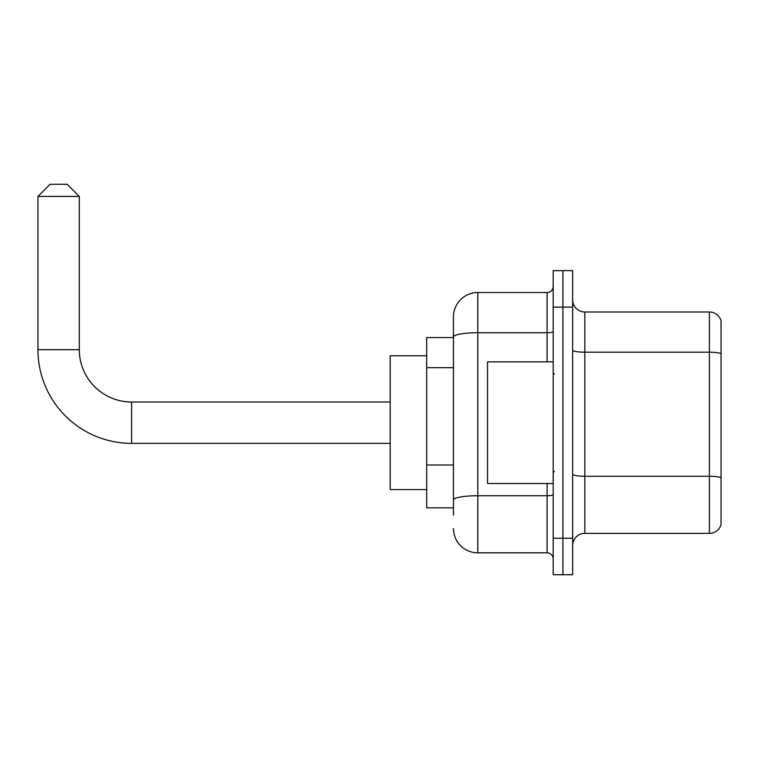 <?xml version="1.0" encoding="UTF-8"?>
<svg xmlns="http://www.w3.org/2000/svg" width="759" height="759" viewBox="0 0 759 759"><rect width="100%" height="100%" fill="white"/><g stroke="black" fill="none" stroke-linecap="round" stroke-linejoin="round"><path stroke-width="1.14" d="M453.455 515.124L453.455 336.958L453.455 337.537L426.691 337.537L426.691 507.828L453.455 507.828M553.197 538.235L553.197 574.724L562.922 574.724L562.922 538.235L562.922 574.724L572.656 574.724L572.656 538.235L562.922 538.235L562.922 307.129L562.922 538.235L553.197 538.235L553.197 307.129L562.922 307.129L562.922 270.64L562.922 307.129L572.656 307.129L572.656 538.235M572.656 307.129L572.656 270.64L553.197 270.64L553.197 307.129M547.116 361.863L547.116 332.736L477.781 332.736A24.326 4.222 180 0 0 453.455 336.958L453.455 316.854A24.326 24.326 0 0 1 477.781 292.528L477.781 552.827L547.116 552.827L547.116 483.502M477.781 292.528L547.116 292.528A6.081 6.081 0 0 0 553.197 286.447M453.455 504.175L453.455 499.953A24.326 4.222 180 0 1 477.781 495.731L547.116 495.731A6.081 1.053 0 0 0 553.197 494.669M453.455 316.854L453.455 330.241M553.197 558.909A6.081 6.081 0 0 0 547.116 552.827M477.781 552.827A24.326 24.326 0 0 1 453.455 528.501M572.656 545.531A12.163 12.163 0 0 1 584.819 533.368L709.371 533.368L709.371 311.996L584.819 311.996A12.163 12.163 0 0 1 572.656 299.833A12.163 12.163 0 0 0 584.819 311.996L584.819 533.368M721.05 320.753A12.163 12.163 0 0 0 709.371 311.996A12.163 12.163 0 0 1 721.05 320.753L721.05 524.611A12.163 12.163 0 0 1 709.371 533.368M721.05 353.884L721.05 477.791A12.163 2.116 180 0 0 709.371 476.263L584.819 476.263A12.163 2.116 -0 0 1 572.656 474.157M390.202 443.36L131.611 443.36A93.661 93.661 0 0 1 37.95 349.7L37.95 196.439L50.113 184.276L67.143 184.276L79.306 196.439L37.95 196.439M131.611 443.36L131.611 402.004A52.305 52.305 0 0 1 79.306 349.7L79.306 196.439M426.691 355.781L390.202 355.781L390.202 489.583L426.691 489.583M553.197 361.863L487.515 361.863L487.515 483.502L553.197 483.502M453.455 367.688L426.691 367.688M453.455 465.001L426.691 465.001M553.197 331.683A6.081 1.053 0 0 1 547.116 332.736L547.116 292.528M721.05 353.722A12.163 2.116 180 0 0 709.371 352.195L584.819 352.195A12.163 2.116 0 0 1 572.656 350.089M37.95 349.7L79.306 349.7M390.202 402.004L131.611 402.004M554.412 374.026L553.197 372.811M554.412 471.33L553.197 472.553"/></g></svg>
